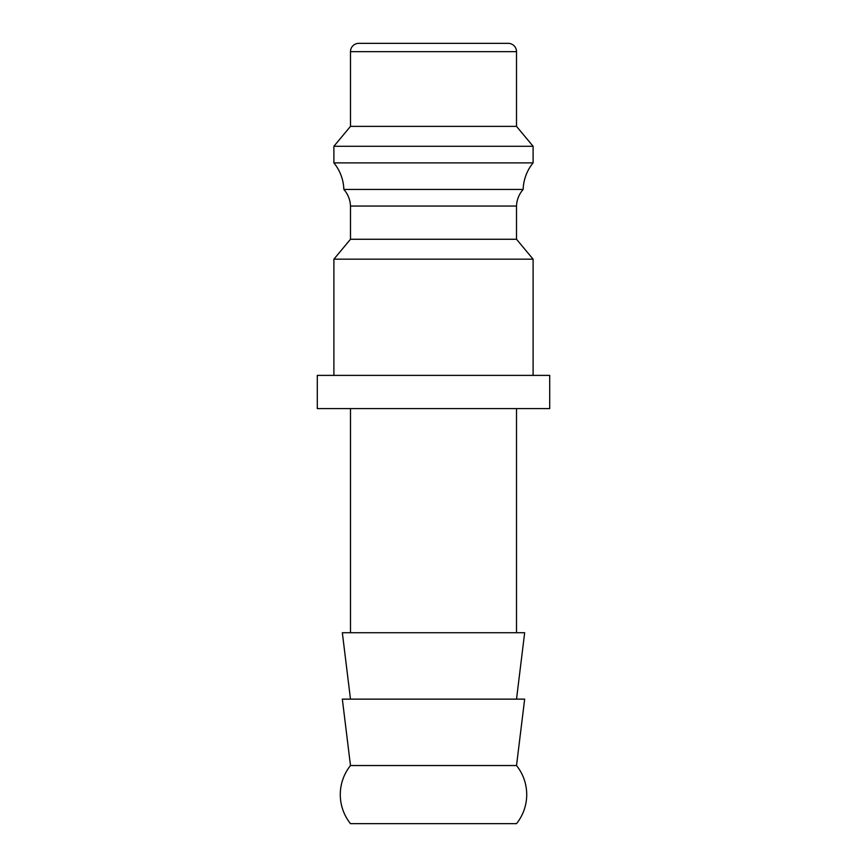 <?xml version="1.0" encoding="UTF-8"?>
<svg xmlns="http://www.w3.org/2000/svg" width="867" height="867" viewBox="0 0 867 867"><rect width="100%" height="100%" fill="white"/><g stroke="black" fill="none" stroke-linecap="round" stroke-linejoin="round"><path stroke-width="1.3" d="M340.287 794.595A46.482 46.482 0 0 1 350.485 765.539L342.335 699.138L524.665 699.138L516.515 765.539A46.482 46.482 0 0 1 516.515 823.65L350.485 823.65A46.482 46.482 0 0 1 340.287 794.595M516.515 765.539L350.485 765.539M516.515 51.652L350.485 51.652A8.302 8.302 0 0 1 358.786 43.35L508.214 43.35A8.302 8.302 0 0 1 516.515 51.652L516.515 126.365L533.107 146.285L533.107 162.888A44.152 44.152 0 0 0 523.148 189.45A26.584 26.584 0 0 0 516.515 206.053L516.515 239.259L533.107 259.179L333.893 259.179L333.893 375.389M516.515 239.259L350.485 239.259L333.893 259.179M516.515 206.053L350.485 206.053L350.485 239.259M533.107 162.888L333.893 162.888A44.152 44.152 0 0 1 343.852 189.45A26.584 26.584 0 0 1 350.485 206.053M533.107 146.285L333.893 146.285L333.893 162.888M516.515 126.365L350.485 126.365L333.893 146.285M317.289 375.389L549.711 375.389L549.711 408.595L317.289 408.595L317.289 375.389M516.515 699.138L524.665 632.726L342.335 632.726L350.485 699.138M523.148 189.45L343.852 189.45M350.485 51.652L350.485 126.365M350.485 408.595L350.485 632.726M516.515 408.595L516.515 632.726M533.107 259.179L533.107 375.389"/></g></svg>
